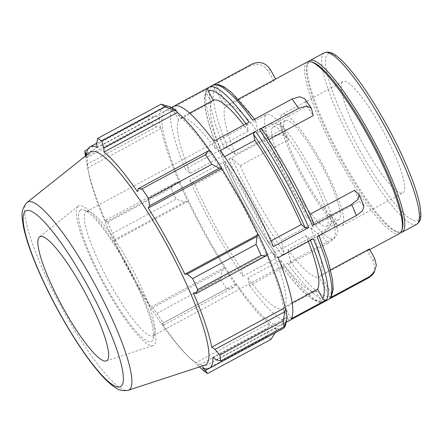 <?xml version="1.0" encoding="UTF-8"?>
<svg xmlns="http://www.w3.org/2000/svg" width="443" height="443" viewBox="0 0 443 443"><rect width="100%" height="100%" fill="white"/><g stroke="black" fill="none" stroke-linecap="round" stroke-linejoin="round"><path stroke-width="0.33" stroke-dasharray="2.21 1.66" d="M252.765 120.191C254.265 119.488 255.19 119.577 255.539 120.446L258.119 132.435L306.645 106.287L304.646 98.684M306.645 106.287A97.405 18.384 61.7 0 1 313.245 115.601M268.763 139.573L264.726 141.749L262.012 129.461M363.919 206.028L359.195 201.476L310.67 227.624L318.5 234.502L319.043 235.665M354.489 190.313A97.405 18.384 61.7 0 1 359.195 201.476M331.259 296.766L331.309 293.953A118.94 22.449 -118.3 0 0 318.5 234.502C318.977 235.128 318.506 235.864 317.088 236.717M367.601 278.425C374.318 273.89 376.035 267.838 372.757 260.274L367.518 250.793L318.999 276.941L329.409 295.802C330.09 297.38 329.73 298.637 328.335 299.584L367.601 278.425M369.418 248.944A97.405 18.384 61.7 0 1 367.784 250.666A97.405 18.384 61.7 0 1 367.518 250.793M321.125 234.087C328.136 229.806 331.497 225.199 331.198 220.26L329.902 214.235L281.377 240.377L283.963 252.366C284.018 253.39 283.321 254.354 281.864 255.246L321.125 234.087A121.759 22.981 61.7 0 0 327.731 243.406C334.742 239.126 338.098 234.519 337.804 229.574L336.503 223.549A97.405 18.384 61.7 0 1 329.902 214.235M263.402 126.881C270.806 123.309 276.343 122.65 280.02 124.898L283.957 128.359L235.432 154.502L227.602 147.624L224.141 148.04L263.402 126.881A121.759 22.981 61.7 0 0 268.109 138.05C275.513 134.478 281.05 133.814 284.722 136.067L288.659 139.523A97.405 18.384 61.7 0 1 283.957 128.359M213.814 141.184L215.436 148.71L248.263 131.023L246.978 125.064C246.917 124.034 247.615 123.071 249.077 122.179M254.686 119.156L255.539 120.446A118.94 22.449 -118.3 0 0 216.693 86.33C215.724 84.906 214.456 84.524 212.895 85.172M224.579 156.661L222.043 158.029L220.42 150.498M273.436 246.541L268.519 242.221L270.939 240.914M313.954 223.549L305.969 216.461L309.84 214.373M313.4 238.705L309.939 239.12L306.047 235.698L273.22 253.385L278.138 257.704M291.284 318.727L284.744 306.877L292.159 302.879M331.309 293.953L320.898 275.092L330.55 269.892M284.777 266.553L249.514 285.552L247.892 278.027L280.718 260.34L282.003 266.298C282.352 267.168 283.276 267.256 284.777 266.553A121.759 22.981 -118.3 0 0 324.647 301.572L324.625 301.583C323.085 302.22 321.817 301.838 320.848 300.415L315.671 291.04L282.844 308.727L289.384 320.571L324.647 301.572C321.502 302.514 319.613 302.719 318.966 302.204L313.882 300.155L305.958 294.252C298.992 287.989 291.057 278.78 282.147 266.625M320.848 300.415A118.94 22.449 61.7 0 1 282.003 266.298L282.152 266.625M328.335 299.584A121.759 22.981 61.7 0 1 288.465 264.565C289.927 263.674 290.625 262.71 290.564 261.68L287.983 249.697L336.503 223.549M288.465 264.565L327.731 243.406M278.171 257.233C276.676 257.937 275.745 257.848 275.396 256.979L274.112 251.02L241.291 268.707L242.914 276.233L278.171 257.233A121.759 22.981 -118.3 0 1 225.155 161.197C223.737 162.044 223.266 162.786 223.743 163.406L223.588 163.196C237.232 194.566 257.09 230.548 275.529 257.289M275.529 257.283L275.396 256.979A118.94 22.449 61.7 0 1 223.743 163.406L227.636 166.828A108.23 20.428 -118.3 0 0 274.112 251.02M225.155 161.197L189.897 180.196L194.815 184.515L227.636 166.828M281.864 255.246A121.759 22.981 61.7 0 1 228.848 159.209L232.309 158.793L240.139 165.671L288.659 139.523M228.848 159.209L268.109 138.05M220.453 150.027C219.036 150.88 218.565 151.617 219.041 152.242L222.934 155.659L190.108 173.351L185.191 169.027L220.453 150.027A121.759 22.981 -118.3 0 1 207.307 89.01L172.045 108.009A121.759 22.981 -118.3 0 0 185.191 169.027M206.277 89.979L204.389 96.978L205.037 107.289C206.864 118.807 211.477 133.714 218.875 152.015L219.041 152.242A118.94 22.449 61.7 0 1 206.233 92.792L206.283 89.979L207.307 89.01M305.969 216.461A97.405 18.384 -118.3 0 0 264.726 141.749M320.898 275.092A97.405 18.384 -118.3 0 0 310.67 227.624M287.983 249.697A97.405 18.384 -118.3 0 0 318.999 276.941M240.139 165.671A97.405 18.384 -118.3 0 0 281.377 240.377M224.141 148.04A121.759 22.981 61.7 0 1 210.995 87.022C212.557 86.374 213.825 86.756 214.794 88.174L225.205 107.04A97.405 18.384 -118.3 0 0 235.432 154.502M225.205 107.04L273.73 80.892A97.405 18.384 61.7 0 1 274.566 79.762A97.405 18.384 61.7 0 1 275.369 79.17A97.405 18.384 61.7 0 1 275.629 79.042M307.254 61.987A97.405 18.384 -118.3 0 0 306.451 62.579A97.405 18.384 -118.3 0 0 338.518 158.755A97.405 18.384 -118.3 0 0 399.664 233.483M238.323 99.143L227.104 105.19L216.693 86.33M258.119 132.435A97.405 18.384 -118.3 0 0 227.104 105.19M164.342 111.536A121.759 22.981 -118.3 0 0 204.433 231.755A121.759 22.981 -118.3 0 0 280.862 325.168A121.759 22.981 -118.3 0 0 243.329 207.08A121.759 22.981 -118.3 0 0 165.344 110.794A121.759 22.981 -118.3 0 0 164.342 111.536M210.995 87.022L250.256 65.863A121.759 22.981 61.7 0 1 251.12 64.772A121.759 22.981 61.7 0 1 252.084 64.058M249.514 285.552A121.759 22.981 -118.3 0 0 289.384 320.571M189.897 180.196A121.759 22.981 -118.3 0 0 242.914 276.233M172.045 108.009L178.584 119.859L211.411 102.172A108.23 20.428 -118.3 0 0 222.934 155.659M211.411 102.172L206.233 92.792M280.718 260.34A108.23 20.428 -118.3 0 0 315.671 291.04M308.306 241.452A108.23 20.428 -118.3 0 0 306.047 235.698M178.584 119.859A108.23 20.428 -118.3 0 0 190.108 173.351M194.815 184.515A108.23 20.428 -118.3 0 0 241.291 268.707M247.892 278.027A108.23 20.428 -118.3 0 0 282.844 308.727M284.744 306.877A108.23 20.428 -118.3 0 0 273.22 253.385M268.519 242.221A108.23 20.428 -118.3 0 0 222.043 158.029M273.73 80.892L268.497 71.406C263.834 64.589 257.754 62.74 250.256 65.863M342.45 81.983A63.199 11.928 -118.3 0 0 363.26 144.379A63.199 11.928 -118.3 0 0 402.931 192.866A63.199 11.928 -118.3 0 0 403.451 192.483A63.199 11.928 -118.3 0 0 382.641 130.081A63.199 11.928 -118.3 0 0 342.971 81.601A63.199 11.928 -118.3 0 0 342.45 81.983M308.599 61.577A97.405 18.384 -118.3 0 0 307.436 63.947A97.405 18.384 -118.3 0 0 339.715 155.144A97.405 18.384 -118.3 0 0 398.13 232.248A97.405 18.384 -118.3 0 0 400.754 232.586M233.527 287.413L226.7 288.858A135.287 25.533 61.7 0 1 220.315 279.206L222.214 270.308L224.523 267.987A127.169 24 -118.3 0 0 235.598 284.733L233.527 287.413L163.744 325.018L163.301 323.025L226.7 288.858M224.523 267.987L224.507 267.45A125.818 23.745 61.7 0 1 187.993 201.299L184.521 202.025L176.098 199.106A135.287 25.533 61.7 0 1 171.087 188.114L175.644 182.555L178.922 182.056A127.169 24 -118.3 0 0 187.616 201.122M178.922 182.056L179.393 182.438A125.818 23.745 61.7 0 1 161.086 128.354L160.416 127.39L156.744 126.72L148.92 122.628A135.287 25.533 61.7 0 1 148.217 116.736L155.499 116.293L159.198 117.173A127.169 24 -118.3 0 0 160.416 127.39M159.198 117.173L159.879 118.248A125.818 23.745 61.7 0 1 163.417 107.223A125.818 23.745 61.7 0 1 170.505 107.909L169.94 106.724M210.231 151.213A125.818 23.745 61.7 0 1 210.741 151.943L210.608 151.235M267.284 253.905L266.813 253.523A125.818 23.745 61.7 0 1 267.096 254.177M287.003 318.788L286.328 317.714A125.818 23.745 61.7 0 1 286.222 321.518M282.789 328.739A125.818 23.745 61.7 0 1 275.701 328.053L276.266 329.238L275.02 332.926M271.083 339.31A135.287 25.533 61.7 0 1 267.068 336.647L267.937 328.147L269.294 324.619A127.169 24 -118.3 0 0 276.266 329.238M269.294 324.619L268.801 323.484A125.818 23.745 61.7 0 1 235.466 284.018L235.598 284.733M224.507 267.45L151.107 307.005L152.431 307.913L222.214 270.308M220.315 279.206L156.911 313.373L152.431 307.913M268.801 323.484L195.402 363.038L198.154 365.752L267.937 328.147M267.068 336.647L203.664 370.813M199.428 366.931L198.154 365.752M216.239 359.799L286.028 322.194M286.328 317.714L212.928 357.268M266.813 253.523L193.414 293.078M86.651 153.394L155.499 116.293M159.879 118.248L86.479 157.802L86.042 155.554M148.217 116.736L87.736 149.33M179.393 182.438L105.993 221.993L105.86 220.16L175.644 182.555M171.087 188.114L107.682 222.281L105.86 220.16M85.715 212.092A70.459 13.296 61.7 0 1 86.296 211.66A70.459 13.296 61.7 0 1 89.17 211.604A70.459 13.296 61.7 0 1 131.427 267.384A70.459 13.296 61.7 0 1 154.773 333.352A70.459 13.296 61.7 0 1 153.727 335.29A70.459 13.296 61.7 0 1 153.151 335.716A70.459 13.296 61.7 0 1 108.917 281.659A70.459 13.296 61.7 0 1 85.715 212.092M80.022 210.364A74.69 14.098 -118.3 0 0 108.12 290.398A74.69 14.098 -118.3 0 0 153.223 338.901A74.69 14.098 -118.3 0 0 128.476 268.973A74.69 14.098 -118.3 0 0 83.683 209.849A74.69 14.098 -118.3 0 0 80.022 210.364M77.846 206.427A79.192 14.946 -118.3 0 0 103.285 283.437A79.192 14.946 -118.3 0 0 153.167 345.573A79.192 14.946 -118.3 0 0 154.286 344.892A79.192 14.946 -118.3 0 0 127.567 265.523A79.192 14.946 -118.3 0 0 78.079 206.222A79.192 14.946 -118.3 0 0 77.846 206.427M265.85 115.019A70.459 13.296 -118.3 0 0 289.046 184.593A70.459 13.296 -118.3 0 0 333.28 238.65A70.459 13.296 -118.3 0 0 333.861 238.223A70.459 13.296 -118.3 0 0 310.659 168.65A70.459 13.296 -118.3 0 0 266.431 114.593A70.459 13.296 -118.3 0 0 265.85 115.019M166.468 105.617L96.685 143.222M170.505 107.909L97.106 147.464M90.145 152.287A120.972 22.831 -118.3 0 0 89.796 152.597A120.972 22.831 -118.3 0 0 88.833 173.634A120.972 22.831 -118.3 0 0 186.304 354.516A120.972 22.831 -118.3 0 0 204.854 365.159M86.501 155.188A125.818 23.745 -118.3 0 0 86.479 157.802M85.405 156.058A135.287 25.533 -118.3 0 0 85.516 156.794L148.92 122.628M156.744 126.72L86.961 164.325L85.516 156.794M86.961 164.325L87.681 167.908A125.818 23.745 -118.3 0 0 87.98 169.425A125.818 23.745 -118.3 0 0 105.993 221.993M107.682 222.281A135.287 25.533 -118.3 0 0 112.694 233.273L176.098 199.106M184.521 202.025L114.737 239.63L112.694 233.273M114.737 239.63L114.593 240.854A125.818 23.745 -118.3 0 0 151.107 307.005M156.911 313.373A135.287 25.533 -118.3 0 0 163.301 323.025M163.744 325.018L162.066 323.573A125.818 23.745 -118.3 0 0 189.349 357.54A125.818 23.745 -118.3 0 0 195.402 363.038M210.741 151.943L137.341 191.498M275.059 332.865L208.874 368.532M275.701 328.053L202.296 367.607M235.466 284.018L162.066 323.573M187.993 201.299L114.593 240.854M161.086 128.354L87.681 167.908M189.593 113.098L180.484 118.01L173.944 106.159M215.436 148.71A108.23 20.428 -118.3 0 0 180.484 118.01M248.263 131.023A108.23 20.428 -118.3 0 0 243.75 125.048M272.65 127.34A56.372 10.638 -118.3 0 0 291.212 182.998A56.372 10.638 -118.3 0 0 326.596 226.246A56.372 10.638 -118.3 0 0 327.056 225.902A56.372 10.638 -118.3 0 0 308.5 170.245A56.372 10.638 -118.3 0 0 273.115 126.997A56.372 10.638 -118.3 0 0 272.65 127.34M284.832 120.778A56.372 10.638 -118.3 0 0 303.394 176.436A56.372 10.638 -118.3 0 0 338.779 219.678A56.372 10.638 -118.3 0 0 339.244 219.34A56.372 10.638 -118.3 0 0 320.682 163.683A56.372 10.638 -118.3 0 0 285.298 120.435A56.372 10.638 -118.3 0 0 284.832 120.778M281.538 114.809A63.199 11.928 -118.3 0 0 302.347 177.206A63.199 11.928 -118.3 0 0 342.018 225.692A63.199 11.928 -118.3 0 0 342.539 225.31A63.199 11.928 -118.3 0 0 321.729 162.908A63.199 11.928 -118.3 0 0 282.058 114.421A63.199 11.928 -118.3 0 0 281.538 114.809M313.051 62.496A95.998 18.119 -118.3 0 0 308.35 63.155A95.998 18.119 -118.3 0 0 306.921 65.802A95.998 18.119 -118.3 0 0 338.729 155.676A95.998 18.119 -118.3 0 0 396.302 231.667A95.998 18.119 -118.3 0 0 402.432 228.361M311.95 109.576A108.23 20.428 -118.3 0 0 305.343 100.262M363.127 204.937A108.23 20.428 -118.3 0 0 358.426 193.768M372.757 260.274A108.23 20.428 -118.3 0 0 374.656 258.43M331.198 220.26A108.23 20.428 -118.3 0 0 337.804 229.574M280.02 124.898A108.23 20.428 -118.3 0 0 284.722 136.067M214.794 88.174A118.94 22.449 -118.3 0 0 227.602 147.624M232.309 158.793A118.94 22.449 -118.3 0 0 283.963 252.366M290.564 261.68A118.94 22.449 -118.3 0 0 329.409 295.802M313.799 223.338A118.94 22.449 -118.3 0 0 262.145 129.766M309.939 239.12A118.94 22.449 61.7 0 1 310.421 240.311M270.396 69.562A108.23 20.428 -118.3 0 0 268.497 71.406M416.719 224.296A97.405 18.384 61.7 0 1 356.836 151.855A97.405 18.384 61.7 0 1 323.506 53.387A97.405 18.384 61.7 0 1 324.309 52.8M359.666 150.155A94.586 17.853 -118.3 0 0 418.602 219.927A94.586 17.853 -118.3 0 0 386.235 124.311A94.586 17.853 -118.3 0 0 327.299 54.539A94.586 17.853 -118.3 0 0 359.666 150.155M246.053 123.807A118.94 22.449 61.7 0 1 246.978 125.064M27.089 202.451A106.719 20.14 -118.3 0 0 26.785 202.717A106.719 20.14 -118.3 0 0 63.299 310.598A106.719 20.14 -118.3 0 0 128.282 390.233M369.778 249.592L367.784 250.666M171.441 107.511L165.344 110.794M286.128 322.327L280.862 325.168M89.17 211.604L83.683 209.849M154.773 333.352L153.223 338.901M86.296 211.66L266.431 114.593M153.151 335.716L333.28 238.65M186.304 354.516L189.349 357.54M88.833 173.634L87.98 169.425M163.417 107.223L96.696 143.178M326.596 226.246L338.779 219.678M285.298 120.435L273.115 126.997M342.018 225.692L402.931 192.866M342.971 81.601L282.058 114.421M396.302 231.667L398.13 232.248M306.921 65.802L307.436 63.947M106.265 360.94L153.167 345.573M78.079 206.222L39.449 236.95"/><path stroke-width="0.66" d="M262.145 129.766C261.791 128.896 260.866 128.808 259.371 129.511L298.632 108.352L306.34 106.065L311.324 108.103L313.245 115.601L268.763 139.573M311.324 108.103L304.646 98.684L299.645 96.751L292.026 99.033A121.759 22.981 61.7 0 1 298.632 108.352M356.355 215.558L362.601 210.646L363.919 206.028L359.184 194.787L357.938 199.433L351.648 204.395A121.759 22.981 61.7 0 1 356.355 215.558L317.088 236.717A121.759 22.981 61.7 0 1 330.234 297.735L331.259 296.766L333.153 289.766L332.505 279.455L327.798 260.035L319.043 235.665M309.84 214.373L354.489 190.313L359.184 194.787M330.55 269.892L369.418 248.944L374.656 258.43L376.356 265.191L374.44 271.886L369.501 276.576A121.759 22.981 61.7 0 1 367.64 278.403A121.759 22.981 61.7 0 1 367.601 278.425M213.814 141.184L249.077 122.179A121.759 22.981 -118.3 0 0 209.207 87.16L173.944 106.159A121.759 22.981 -118.3 0 1 213.814 141.184M212.978 85.128L212.895 85.172A121.759 22.981 61.7 0 1 252.765 120.191L292.026 99.033M270.939 240.914L301.34 224.529L305.233 227.951L308.693 227.536L273.436 246.541A121.759 22.981 -118.3 0 0 220.42 150.498L255.677 131.499C254.221 132.391 253.523 133.354 253.579 134.379L254.863 140.342L224.579 156.661M259.371 129.511A121.759 22.981 61.7 0 1 312.387 225.548C313.805 224.701 314.275 223.959 313.799 223.338M312.387 225.548L351.648 204.395M326.546 299.723L291.284 318.727A121.759 22.981 -118.3 0 0 278.138 257.704L313.4 238.705A121.759 22.981 -118.3 0 1 326.546 299.723C324.985 300.371 323.717 299.989 322.748 298.571L317.57 289.19A108.23 20.428 -118.3 0 0 308.306 241.452M292.159 302.879L317.57 289.19M330.234 297.735L369.501 276.576M369.778 249.592L399.664 233.483A97.405 18.384 -118.3 0 0 401.912 230.21A97.405 18.384 -118.3 0 0 369.639 139.013A97.405 18.384 -118.3 0 0 311.224 61.909A97.405 18.384 -118.3 0 0 307.254 61.987L275.624 79.031M212.895 85.172L252.156 64.013C259.659 60.89 265.734 62.74 270.396 69.562L275.629 79.042L238.323 99.143M301.34 224.529A108.23 20.428 -118.3 0 0 254.863 140.342M400.754 232.586A97.405 18.384 -118.3 0 0 402.1 232.171A97.405 18.384 -118.3 0 0 372.076 137.701A97.405 18.384 -118.3 0 0 309.69 60.674A97.405 18.384 -118.3 0 0 308.887 61.267A97.405 18.384 -118.3 0 0 308.599 61.577M209.207 87.16C207.806 88.107 207.451 89.364 208.132 90.942L213.31 100.323L189.593 113.098M176.912 111.343A127.169 24 -118.3 0 0 169.94 106.724L161.086 104.216A135.287 25.533 61.7 0 1 165.106 106.879L176.912 111.343L177.405 112.478A125.818 23.745 61.7 0 1 210.231 151.213M221.683 167.98A127.169 24 -118.3 0 0 210.608 151.235L208 151.074L205.469 154.662A135.287 25.533 61.7 0 1 211.854 164.32L219.313 168.174L221.683 167.98L221.694 168.512A125.818 23.745 61.7 0 1 258.214 234.663L258.59 234.84L257.006 236.462L256.071 244.42A135.287 25.533 61.7 0 1 261.082 255.412L265.883 255.932L267.284 253.905A127.169 24 -118.3 0 0 258.59 234.84M267.096 254.177A125.818 23.745 61.7 0 1 285.12 307.608L285.79 308.572L284.783 311.761L283.249 320.898A135.287 25.533 61.7 0 1 283.952 326.79L286.028 322.194L287.003 318.788A127.169 24 -118.3 0 0 285.79 308.572M286.222 321.518A125.818 23.745 61.7 0 1 282.789 328.739L209.384 368.294A125.818 23.745 -118.3 0 0 212.928 357.268L216.239 359.799L220.548 360.956A135.287 25.533 -118.3 0 0 219.844 355.065L283.249 320.898M275.059 332.865L271.083 339.31L207.684 373.477A135.287 25.533 -118.3 0 1 203.664 370.813L199.428 366.931M283.952 326.79L220.548 360.956M284.783 311.761L214.999 349.366L211.721 347.162A125.818 23.745 -118.3 0 0 193.414 293.078L196.099 293.532L265.883 255.932M261.082 255.412L197.683 289.578L196.099 293.532M221.694 168.512L148.294 208.066L149.529 205.779L219.313 168.174M211.854 164.32L148.455 198.486L149.529 205.779M177.405 112.478L104 152.032L103.806 147.94L173.59 110.335M165.106 106.879L101.702 141.046L103.806 147.94M86.042 155.554L85.715 153.898L86.651 153.394M87.736 149.33L84.812 150.902L85.715 153.898M96.696 143.178L90.018 146.777A125.818 23.745 -118.3 0 1 97.106 147.464L96.685 143.222L97.681 138.382L161.086 104.216M90.018 146.777A125.818 23.745 -118.3 0 0 88.982 147.541A125.818 23.745 -118.3 0 0 86.501 155.188M128.282 390.233L204.854 365.159A120.972 22.831 -118.3 0 0 168.279 247.526A120.972 22.831 -118.3 0 0 90.145 152.287L27.089 202.451C19.531 210.569 22.477 218.814 23.291 225.941C25.046 235 28.485 245.998 33.596 258.922C40.374 275.978 48.896 293.831 59.163 312.487C72.879 337.189 86.086 357.064 98.783 372.114C104.631 379.009 109.98 384.07 114.842 387.304C118.685 390.289 123.165 391.263 128.282 390.233A106.719 20.14 -118.3 0 0 96.02 286.466A106.719 20.14 -118.3 0 0 27.089 202.451M84.812 150.902A135.287 25.533 -118.3 0 0 85.405 156.058M208.874 368.532L205.27 370.47L207.684 373.477M205.27 370.47L202.296 367.607A125.818 23.745 -118.3 0 0 209.384 368.294M214.999 349.366L219.844 355.065M197.683 289.578A135.287 25.533 -118.3 0 0 192.666 278.586L256.071 244.42M257.006 236.462L187.223 274.067L192.666 278.586M187.223 274.067L184.814 274.217A125.818 23.745 -118.3 0 0 148.294 208.066M148.455 198.486A135.287 25.533 -118.3 0 0 142.065 188.829L205.469 154.662M208 151.074L138.216 188.679L142.065 188.829M138.216 188.679L137.341 191.498A125.818 23.745 -118.3 0 0 104 152.032M101.702 141.046A135.287 25.533 -118.3 0 0 97.681 138.382M258.214 234.663L184.814 274.217M285.12 307.608L211.721 347.162M39.25 237.132A70.459 13.296 -118.3 0 0 61.882 305.653A70.459 13.296 -118.3 0 0 106.265 360.94A70.459 13.296 -118.3 0 0 107.261 360.331A70.459 13.296 -118.3 0 0 83.489 289.711A70.459 13.296 -118.3 0 0 39.449 236.95A70.459 13.296 -118.3 0 0 39.25 237.132M243.75 125.048A108.23 20.428 -118.3 0 0 213.31 100.323M401.912 230.21L402.432 228.361A95.998 18.119 -118.3 0 0 370.625 138.487A95.998 18.119 -118.3 0 0 313.051 62.496L311.224 61.909M252.084 64.058A121.759 22.981 61.7 0 1 252.122 64.036L171.441 107.511M308.693 227.536A121.759 22.981 -118.3 0 0 255.677 131.499M310.421 240.311A118.94 22.449 61.7 0 1 322.748 298.571M253.579 134.379A118.94 22.449 61.7 0 1 305.233 227.951M416.719 224.296C420.734 220.93 421.797 218.892 420.042 206.145C418.53 197.755 415.296 187.284 410.351 174.73C400.937 151.235 388.871 127.501 374.147 103.535C361.77 83.649 350.773 69.097 341.154 59.877C336.364 55.685 331.01 50.341 324.309 52.8A97.405 18.384 61.7 0 1 386.695 129.827A97.405 18.384 61.7 0 1 416.719 224.296L402.1 232.171M208.132 90.942A118.94 22.449 61.7 0 1 246.053 123.807M25.101 211.499A99.78 18.833 61.7 0 1 87.271 285.098A99.78 18.833 61.7 0 1 121.41 385.964A99.78 18.833 61.7 0 1 59.24 312.365A99.78 18.833 61.7 0 1 25.101 211.499M374.44 271.886C372.868 274.555 370.603 276.725 367.64 278.403L286.128 322.327M262.012 129.456C280.452 156.196 300.31 192.179 313.954 223.549M324.309 52.8L309.69 60.674M254.686 119.156L231.512 92.432L223.676 86.601L218.144 84.463L212.917 85.161"/></g></svg>
